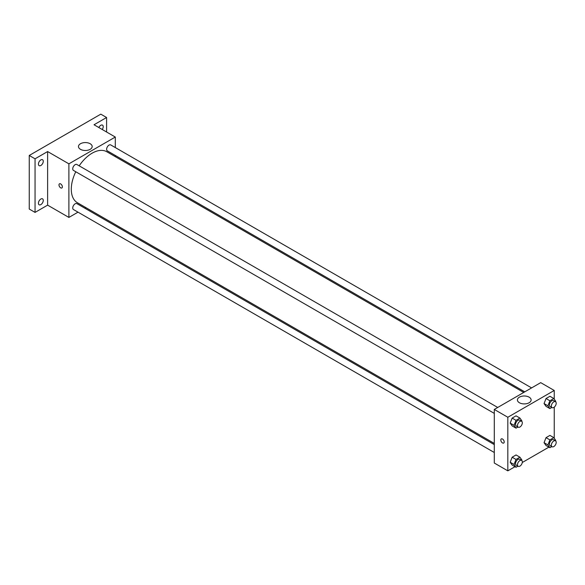<?xml version="1.0" encoding="UTF-8"?>
<svg xmlns="http://www.w3.org/2000/svg" width="585" height="585" viewBox="0 0 585 585"><rect width="100%" height="100%" fill="white"/><g stroke="black" fill="none" stroke-linecap="round" stroke-linejoin="round"><path stroke-width="0.88" d="M78.002 212.165L68.891 217.423L47.619 205.145L35.049 212.399L29.25 209.05L29.25 155.464L100.795 114.155L106.594 117.505L106.594 132.02M85.871 207.617L84.84 208.216M40.855 204.604A3.415 1.974 -60 0 1 39.144 204.779A3.415 1.974 -60 0 1 38.617 202.037A3.415 1.974 -60 0 1 40.855 199.024A3.415 1.974 -60 0 1 42.559 198.856A3.415 1.974 -60 0 1 43.085 201.591A3.415 1.974 -60 0 1 40.855 204.604M40.855 165.489A3.415 1.974 -60 0 1 39.144 165.657A3.415 1.974 -60 0 1 38.617 162.915A3.415 1.974 -60 0 1 40.855 159.902A3.415 1.974 -60 0 1 42.559 159.734A3.415 1.974 -60 0 1 43.085 162.476A3.415 1.974 -60 0 1 40.855 165.489M47.619 205.145L47.619 151.552L35.049 158.813L29.25 155.464M35.049 212.399L35.049 158.813M68.891 217.423L68.891 163.837L47.619 151.552M68.891 163.837L115.296 137.044L94.031 124.759L106.594 117.505M80.474 149.329A6.859 3.963 180 0 1 78.47 146.528A6.859 3.963 180 0 1 85.33 142.572A6.859 3.963 180 0 1 92.181 146.528A6.859 3.963 180 0 1 87.947 150.191A6.859 3.963 180 0 1 80.474 149.329M98.85 127.545A3.415 1.974 -60 0 1 100.795 125.3A3.415 1.974 -60 0 1 102.507 125.132A3.415 1.974 -60 0 1 102.236 129.497M75.772 171.756A29.425 16.987 120 0 0 71.29 189.248A29.425 16.987 120 0 0 77.381 202.717L494.296 443.415M523.721 392.455L106.806 151.749A29.425 16.987 120 0 0 79.187 165.833M115.296 137.044L115.296 147.566M115.296 155.456L115.296 156.656M531.59 387.906L110.74 144.934A3.415 1.974 120 0 0 108.108 145.848A3.415 1.974 120 0 0 106.616 149.292A3.415 1.974 120 0 0 107.326 150.857L524.76 391.855M494.296 444.615L76.862 203.609A3.415 1.974 120 0 0 74.229 204.531A3.415 1.974 120 0 0 72.737 207.967A3.415 1.974 120 0 0 73.447 209.532L494.296 452.505M494.296 413.39L73.447 170.41A3.415 1.974 -60 0 1 73.447 166.469A3.415 1.974 -60 0 1 76.862 164.495L497.718 407.467M62.368 186.864A2.391 1.382 60 0 1 61.871 187.96A2.391 1.382 60 0 1 59.48 186.578A2.391 1.382 60 0 1 59.48 183.814A2.391 1.382 60 0 1 61.323 184.451A2.391 1.382 60 0 1 62.368 186.864M61.871 187.953A2.391 1.382 60 0 1 59.48 186.578A2.391 1.382 60 0 1 59.48 183.814M515.027 466.691L507.831 470.845L494.296 463.028L494.296 409.441L540.708 382.648L554.244 390.466L554.244 399.146M548.905 447.13L522.273 462.508M546.024 406.348L544.065 403.57L546.024 398.539L549.929 396.279L546.024 398.539L544.065 403.57L546.024 406.348L549.885 408.586L547.933 405.8L549.885 400.769L553.798 398.509L555.75 401.288L555.567 401.756M512.146 465.031L510.193 462.245L512.146 457.214L516.05 454.954L512.146 457.214L510.193 462.245L512.146 465.031L516.014 467.261L514.054 464.483L516.014 459.444L519.919 457.192L521.871 459.971L521.688 460.432M554.244 407.138L554.244 438.26M507.831 470.845L507.831 417.259L554.244 390.466M546.024 445.47L544.065 442.691L546.024 437.653L549.929 435.401L546.024 437.653L544.065 442.691L546.024 445.47L549.885 447.7L547.933 444.922L549.885 439.883L553.798 437.631L555.75 440.41L555.567 440.878M512.146 425.909L510.193 423.13L512.146 418.092L516.05 415.84L512.146 418.092L510.193 423.13L512.146 425.909L516.014 428.14L514.054 425.361L516.014 420.33L519.919 418.07L521.871 420.849L521.688 421.317M507.831 417.259L494.296 409.441M519.422 402.751A6.859 3.963 180 0 1 517.411 399.95A6.859 3.963 180 0 1 524.27 395.994A6.859 3.963 180 0 1 531.129 399.95A6.859 3.963 180 0 1 526.895 403.613A6.859 3.963 180 0 1 519.422 402.751M504.204 441.953A2.391 1.382 60 0 1 503.707 443.05A2.391 1.382 60 0 1 501.316 441.668A2.391 1.382 60 0 1 501.316 438.911A2.391 1.382 60 0 1 503.159 439.547A2.391 1.382 60 0 1 504.204 441.953M503.714 443.05A2.391 1.382 60 0 1 501.316 441.668A2.391 1.382 60 0 1 501.316 438.904M517.93 427.035L516.014 428.14M521.608 421.266L519.677 420.147A3.415 1.974 120 0 0 517.038 421.061A3.415 1.974 120 0 0 515.546 424.505A3.415 1.974 120 0 0 516.255 426.07L518.186 427.182A3.415 1.974 120 0 0 521.608 425.207A3.415 1.974 120 0 0 521.608 421.266A3.415 1.974 120 0 0 518.975 422.18A3.415 1.974 120 0 0 517.484 425.617A3.415 1.974 120 0 0 518.186 427.182M514.054 425.361L510.193 423.13M516.014 420.33L512.146 418.092M519.919 418.07L516.05 415.84M551.809 407.474L549.885 408.586M555.487 401.705L553.549 400.586A3.415 1.974 120 0 0 550.916 401.5A3.415 1.974 120 0 0 549.425 404.944A3.415 1.974 120 0 0 550.134 406.509L552.064 407.621A3.415 1.974 120 0 0 555.487 405.654A3.415 1.974 120 0 0 555.487 401.705A3.415 1.974 120 0 0 552.854 402.619A3.415 1.974 120 0 0 551.362 406.056A3.415 1.974 120 0 0 552.064 407.621M547.933 405.8L544.065 403.57M549.885 400.769L546.024 398.539M553.798 398.509L549.929 396.279M517.93 466.15L516.014 467.261M521.608 460.38L519.677 459.262A3.415 1.974 120 0 0 517.038 460.183A3.415 1.974 120 0 0 515.546 463.62A3.415 1.974 120 0 0 516.255 465.185L518.186 466.303A3.415 1.974 120 0 0 521.608 464.329A3.415 1.974 120 0 0 521.608 460.38A3.415 1.974 120 0 0 518.975 461.294A3.415 1.974 120 0 0 517.484 464.739A3.415 1.974 120 0 0 518.186 466.303M514.054 464.483L510.193 462.245M516.014 459.444L512.146 457.214M519.919 457.192L516.05 454.954M551.809 446.596L549.885 447.7M555.487 440.819L553.549 439.708A3.415 1.974 120 0 0 550.916 440.622A3.415 1.974 120 0 0 549.425 444.059A3.415 1.974 120 0 0 550.134 445.624L552.064 446.743A3.415 1.974 120 0 0 555.487 444.768A3.415 1.974 120 0 0 555.487 440.819A3.415 1.974 120 0 0 552.854 441.741A3.415 1.974 120 0 0 551.362 445.178A3.415 1.974 120 0 0 552.064 446.743M547.933 444.922L544.065 442.691M549.885 439.883L546.024 437.653M553.798 437.631L549.929 435.401"/></g></svg>
